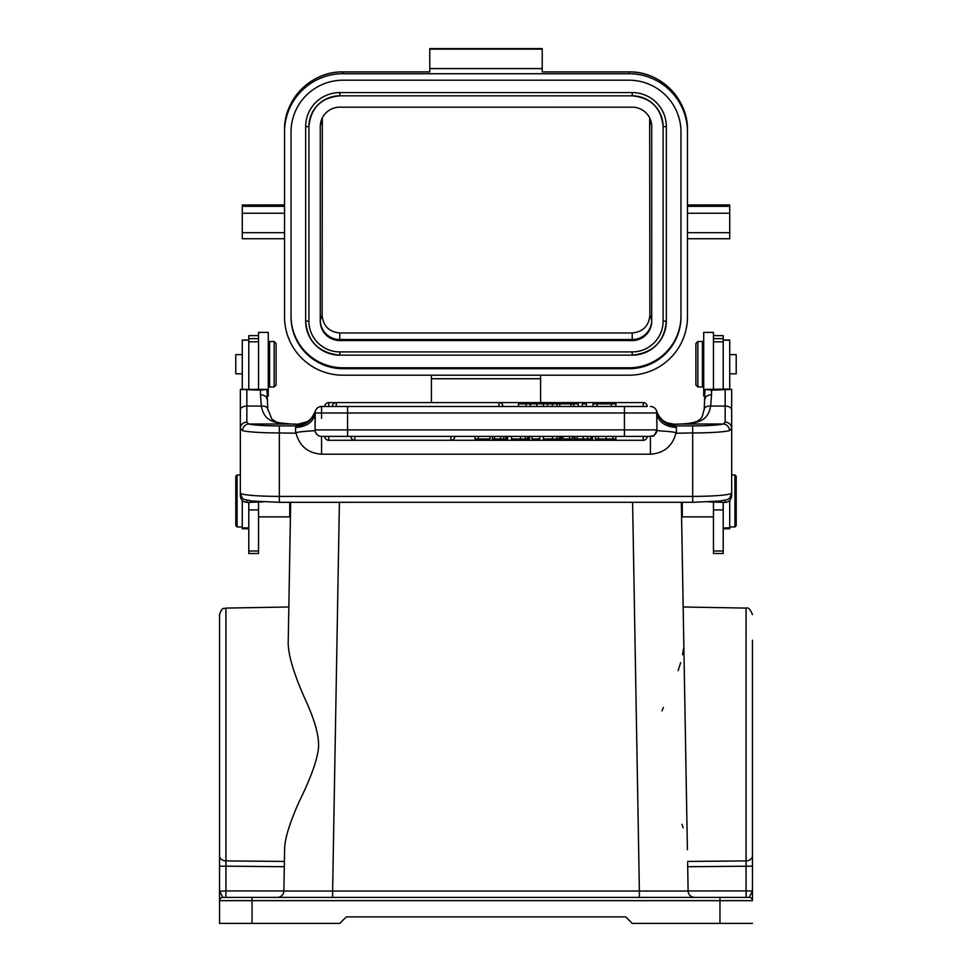 <?xml version="1.0" encoding="UTF-8"?>
<svg xmlns="http://www.w3.org/2000/svg" width="972" height="972" viewBox="0 0 972 972"><rect width="100%" height="100%" fill="white"/><g stroke="black" fill="none" stroke-linecap="round" stroke-linejoin="round"><path stroke-width="1.46" d="M279.632 896.998A6.5 6.5 0 0 1 277.385 897.399L749.205 897.399L277.385 897.399A6.5 6.5 0 0 0 283.885 891.02L332.618 891.02L283.885 891.02L284.602 849.674C284.614 839.213 289.498 823.15 299.255 801.463C310.87 777.819 317.285 759.983 318.488 747.93C319.326 736.509 314.94 720.41 305.342 699.646C293.896 674.07 288.198 655.104 288.21 642.759C289.036 595.362 289.036 595.362 288.21 642.759L290.664 502.317M225.917 863.61L225.929 866.161L219.538 866.161L219.538 614.583L219.538 855.664A6.5 5.249 0 0 0 225.929 860.913L225.929 608.083L288.842 606.99L288.392 632.25M290.47 513.41L290.482 512.475M290.531 509.948L290.592 506.497M290.421 516.156L290.604 505.598M694.616 897.399L692.392 897.01A6.5 6.5 0 0 0 694.616 897.399A6.5 6.5 0 0 1 688.115 891.02L639.382 891.02L688.115 891.02L687.629 862.929M681.336 502.317L683.79 642.759C682.964 595.362 682.964 595.362 683.79 642.759L687.398 849.674M683.717 638.92L683.158 606.99L746.071 608.083C748.136 607.087 750.263 609.262 752.462 614.583M681.506 512.086L681.53 513.301M681.396 505.537L681.579 516.071M683.146 827.865L681.955 824.292M662.005 710.872L663.426 707.409M678.14 670.656L680.655 662.612M682.563 654.764L683.535 648.3M690.642 896.05A6.5 6.5 0 0 1 689.221 894.532L690.642 896.05M688.407 892.806A6.5 6.5 0 0 1 688.127 891.154L688.407 892.806M284.334 864.728L283.885 890.96L225.929 890.911L225.808 897.399L277.385 897.399A6.5 6.5 0 0 0 283.885 891.02M284.602 849.674L284.468 857.547M283.873 891.142L283.569 892.891A6.5 6.5 0 0 0 283.873 891.142M282.743 894.592L281.345 896.05A6.5 6.5 0 0 0 282.743 894.592M222.795 897.399A3.244 3.244 0 0 0 219.538 900.655L219.538 890.911L222.795 897.399A3.244 3.244 0 0 0 219.538 900.655L219.538 923.4L219.538 900.655A3.244 3.244 0 0 1 222.795 897.399L276.413 897.399M695.588 897.399L731.333 897.399M752.486 859.625L752.462 890.923L749.205 897.399A3.244 3.244 0 0 1 752.462 900.655L752.462 900.145M746.192 897.399L746.071 890.911L752.462 890.911L752.462 899.307M752.486 858.713L752.462 855.664A6.5 5.249 0 0 1 746.071 860.913L746.071 890.911L688.115 890.96L687.69 866.72L752.462 866.161M687.666 864.679L687.69 866.72M752.462 855.664L752.462 640.183L752.462 855.664M752.462 898.881L752.462 898.067M752.462 824.292L752.462 671.567M284.395 861.435L225.929 860.913L225.929 890.911L219.538 891.239L219.514 858.896M219.538 891.239L219.502 899.319M219.538 895.977L219.538 898.079M219.538 899.319L219.538 900.133M219.538 632.25L219.538 855.664M219.538 923.4L339.775 923.4L346.275 916.9L625.725 916.9L632.225 923.4L752.462 923.4M682.271 502.317L682.271 516.885L681.579 516.193M723.217 389.092L723.217 335.644L713.46 335.644M713.46 502.415L713.46 553.493L723.217 553.493L723.217 502.403M667.205 422.893L674.434 424.229A51.99 4.532 0 0 0 681.165 424.011A6.5 2.697 -92.3 0 0 680.898 423.999C704.105 422.954 701.796 416.976 704.238 408.92L705.028 389.383L728.405 389.092L731.649 389.383L731.661 409.868L731.661 389.723M705.028 389.383L711.516 390.197L731.649 389.383M731.661 492.768L731.661 495.805C731.248 499.839 729.085 502.038 725.161 502.403L709.11 501.941M705.016 399.067A6.5 4.204 0 0 1 711.516 394.863L710.666 406.065C706.389 405.992 704.25 407.219 704.275 409.759M731.661 491.686L731.661 492.986C729.292 501.528 727.335 498.94 720.58 501.005L692.672 502.317L692.672 425.894A32.489 2.831 180 0 0 723.289 424.011L681.165 424.011M681.36 424.011C701.225 423.342 708.029 419.394 710.666 406.065L725.161 406.065A6.5 3.791 0 0 1 731.661 409.868L731.661 428.348L729.413 430.681A6.5 6.099 -103.8 0 0 723.289 424.011L725.161 422.152A6.5 6.197 0 0 1 731.661 428.348L731.661 492.986A38.989 3.402 0 0 1 692.672 496.388L279.329 496.388L279.329 502.293M676.427 432.941L676.427 427.522L675.589 425.894C666.027 425.262 659.733 420.414 656.72 411.363L656.926 429.563C654.958 430.219 656.817 430.73 662.515 431.058C673.037 431.811 677.508 432.54 675.929 433.22L692.672 432.941A38.989 3.402 180 0 0 729.413 430.681M656.926 430.086L656.926 412.991L624.425 412.991L624.425 406.49L647.17 406.49A3.9 3.9 0 0 0 643.282 402.59L328.718 402.59L328.718 406.49L321.574 406.49L647.17 406.49A3.9 3.9 0 0 0 643.282 402.59L328.718 402.59A3.9 3.9 0 0 0 324.83 406.49A3.9 3.9 0 0 1 328.718 402.59A3.9 3.9 0 0 0 324.83 406.49M675.929 433.22C672.405 446.27 663.912 453.256 650.426 454.191L650.426 436.392C652.795 434.375 652.795 440.085 656.926 429.891C656.537 433.84 654.375 436.003 650.426 436.392L321.574 436.392A6.5 6.5 0 0 1 315.074 429.891L624.425 429.891L624.425 412.991L347.575 412.991L347.575 436.392L321.574 436.392A6.5 6.5 0 0 1 315.074 429.891L315.28 411.363C312.267 420.414 305.973 425.262 296.411 425.894L296.691 424.886C305.961 424.29 312.182 419.697 315.353 411.107C310.457 421.763 307.857 420.706 307.14 421.751L297.724 424.242M656.586 431.945L655.821 433.512M655.675 433.719L654.205 435.177M652.358 436.1L650.499 436.392M650.426 454.191L321.574 454.191C308.088 453.244 299.583 446.257 296.071 433.22C294.492 432.54 298.963 431.811 309.485 431.058C315.183 430.73 317.042 430.219 315.074 429.563L315.28 411.363M267.725 409.759C267.75 407.219 265.611 405.992 261.334 406.065C263.874 418.859 270.41 423.537 290.64 424.011L248.71 424.011A32.489 2.831 180 0 0 279.329 425.894L279.329 432.941L296.071 433.22M296.691 424.886L297.602 424.205L291.102 423.999A6.5 2.697 92.3 0 0 290.835 424.011A51.99 4.532 0 0 0 297.566 424.229L304.795 422.893M304.831 422.881L306.253 422.249M656.428 411.472L656.647 411.107A6.5 6.5 -18.2 0 0 650.426 406.49A6.5 6.5 0 0 1 656.926 412.991L656.647 411.107C659.818 419.697 666.039 424.29 675.309 424.886L675.589 425.894L692.672 425.894M675.309 424.886L674.276 424.242M665.747 422.249L667.169 422.881M680.643 424.035A6.5 2.697 -92.3 0 1 680.898 423.999L674.398 424.205L667.205 422.917L664.022 421.216C664.398 421.338 659.903 419.54 656.647 411.107L656.732 411.399M574.902 436.392L574.902 438.992L592.082 438.992L592.082 436.392L525.33 436.392L525.33 438.992L511.576 438.992L511.576 436.392L475.041 436.392L475.041 438.992L478.358 438.992L478.358 436.392M525.33 436.392L511.576 436.392M643.282 436.392L643.282 440.292A3.9 3.9 0 0 0 647.17 436.392L591.608 436.392M354.865 436.392L350.965 436.392A3.9 3.9 0 0 0 354.865 440.292L354.865 436.392L475.041 436.392M328.718 436.392L324.83 436.392A3.9 3.9 0 0 0 328.718 440.292L328.718 436.392L350.965 436.392M321.477 436.392L319.618 436.088M316.337 433.743L315.426 431.981M279.329 425.894L296.411 425.894L295.573 427.522L295.573 432.941M347.575 406.49L347.575 412.991L315.074 412.991L315.074 429.563M248.71 424.011A6.5 6.099 103.8 0 0 242.587 430.681L240.339 428.348A6.5 6.197 0 0 1 246.839 422.152L248.71 424.011M262.89 501.941L246.839 502.403C242.915 502.05 240.752 499.851 240.339 495.805L240.351 389.383L266.972 389.383L267.762 408.92L271.82 419.078C277.943 422.735 274.019 422.407 291.102 423.999A6.5 2.697 92.3 0 1 291.357 424.035M266.984 399.067A6.5 4.204 0 0 0 260.484 394.863L260.484 390.197L240.351 389.383M260.484 390.197L266.972 389.383M260.484 394.863L261.334 406.065L246.839 406.065L246.839 422.152M248.783 502.403L248.783 553.493L258.54 553.493L258.54 502.415M258.54 389.092L258.54 332.388L268.284 332.388L268.284 396.078L266.984 396.078M258.54 335.644L248.783 335.644L248.783 389.092M258.54 509.911L248.783 509.911M248.783 340.03L242.283 340.03L242.283 389.213M242.283 500.519L242.283 528.744L248.783 528.744M258.54 516.885L289.729 516.885L289.729 502.317M242.283 354.646L235.783 354.646L235.783 373.819L242.283 373.819M237.083 526.958L235.783 525.658L235.783 476.268L237.083 474.968L237.083 526.958L242.283 526.958M269.584 341.488L269.584 386.978L274.128 386.978L274.128 341.488L269.584 341.488M274.128 386.978L276.084 385.034L276.084 343.444L274.128 341.488M573.747 403.89L570.892 403.89L570.892 406.49L573.747 406.49L573.747 403.89L578.328 403.89L578.328 406.49M336.276 402.59A3.9 3.9 0 0 0 332.375 406.49L336.276 406.49L336.276 402.59L499.001 402.59L328.718 402.59M518.489 406.49L526.156 406.49L526.156 403.89L518.489 403.89L518.489 406.49M530.275 406.49L536.811 406.49L536.811 403.89L530.275 403.89L530.275 406.49M552.363 403.89L547.601 403.89L547.601 406.49L552.363 406.49L552.363 403.89L556.944 403.89L556.944 406.49M321.574 406.49A6.5 6.5 0 0 0 315.074 412.991A6.5 6.5 0 0 1 321.574 406.49L321.574 418.361M559.787 406.49L559.787 403.89L570.892 403.89M559.787 403.89L556.944 403.89M586.383 406.49L586.383 403.89L582.277 403.89L582.277 406.49M611.388 406.49L611.388 403.89L592.993 403.89L592.993 406.49M615.932 406.49L615.932 403.89L611.388 403.89M597.1 406.49L597.1 403.89M543.494 406.49L543.494 403.89L547.601 403.89M543.494 403.89L536.811 403.89M526.156 403.89L530.275 403.89M490.022 436.392L490.022 438.992L478.358 438.992M494.541 436.392L494.541 438.992L492.415 438.992L492.415 436.392M494.541 438.992L507.566 438.992L507.566 436.392M507.141 436.392L507.141 438.992M525.33 438.992L529.546 438.992L529.546 436.392M528.452 436.392L528.452 438.992M532.012 436.392L532.012 438.992L539.703 438.992L539.703 436.392M543.348 436.392L543.348 438.992L561.33 438.992L561.33 436.392M560.237 436.392L560.237 438.992M569.531 436.392L569.531 438.992L562.873 438.992L562.873 436.392M572.374 436.392L572.374 438.992L569.531 438.992M591.608 438.992L592.592 438.992L592.592 436.392M574.039 436.392L574.039 438.992L574.902 438.992M595.447 436.392L595.447 438.992L615.896 438.992L615.896 436.392M713.46 509.911L723.217 509.911M705.016 396.078L703.716 396.078L703.716 332.388L713.46 332.388L713.46 389.092M697.872 386.978L702.416 386.978L702.416 341.488L697.872 341.488L697.872 386.978L695.916 385.034L695.916 343.444L697.872 341.488M723.217 528.744L729.717 528.744L729.717 500.519M729.717 389.213L729.717 340.03L723.217 340.03M729.717 373.819L736.217 373.819L736.217 354.646L729.717 354.646M734.917 474.968L736.217 476.268L736.217 525.658L734.917 526.958L734.917 474.968L731.661 474.968M431.41 375.192L431.41 402.59M540.59 402.59L540.59 375.192M284.529 132.071L284.529 130.26C283.727 99.071 311.769 71.102 343.019 71.904L429.782 71.904L343.019 71.904L343.019 73.726A58.49 58.344 0 0 0 284.529 132.071L284.529 316.836A58.49 58.344 0 0 0 343.019 375.192L628.981 375.192A58.49 58.344 0 0 0 687.471 316.836L687.471 132.071A58.49 58.344 0 0 0 628.981 73.726L628.981 71.904L542.218 71.904L628.981 71.904C660.231 71.102 688.273 99.071 687.471 130.26A58.49 58.344 180 0 0 628.981 71.904M343.019 73.726L628.981 73.726M628.981 368.704A51.99 51.868 180 0 0 680.971 316.836L680.971 132.071A51.99 51.868 180 0 0 628.981 80.202L343.019 80.202A51.99 51.868 180 0 0 291.029 132.071L291.029 316.836A51.99 51.868 180 0 0 343.019 368.704L628.981 368.704L628.981 367.793L343.019 367.793A51.99 51.868 0 0 1 291.029 315.936L291.029 132.071M429.782 71.904L429.782 68.599L542.218 68.599L542.218 71.904M542.218 68.599L542.218 48.6L429.782 48.6L429.782 68.599M542.218 49.147L429.782 49.147M729.717 238.735L687.471 238.735L729.717 238.735L729.717 204.946L687.471 204.983L729.717 204.946M343.019 71.904A58.49 58.344 180 0 0 284.529 130.26L284.529 206.757M284.529 213.245L242.283 213.245L242.283 204.983L284.529 204.946L242.283 204.983M242.283 213.245L242.283 238.735L284.529 238.723L242.283 238.735M680.971 132.071L680.971 315.936A51.99 51.868 0 0 1 628.981 367.793M663.098 321.125L666.342 321.125C664.508 341.609 653.135 352.958 632.225 355.157L632.225 355.157A34.117 34.032 180 0 0 666.342 321.125L666.342 126.627A34.117 34.032 180 0 0 632.225 92.583L339.775 92.583A34.117 34.032 180 0 0 305.658 126.627L305.658 321.125A34.117 34.032 180 0 0 339.775 355.157L632.225 355.157L339.775 355.157L339.775 351.913L632.225 351.913A30.873 30.8 -0 0 0 663.098 321.125L663.098 126.627A30.873 30.8 0 0 0 632.225 95.827L339.775 95.827A30.873 30.8 -0 0 0 308.902 126.627L308.902 321.125A30.873 30.8 -0 0 0 339.775 351.913M651.726 321.125L651.726 126.627A19.489 19.44 180 0 0 632.225 107.175L339.775 107.175A19.489 19.44 180 0 0 320.274 126.627L320.274 321.125A19.489 19.44 180 0 0 339.775 340.565L632.225 340.565A19.489 19.44 180 0 0 651.726 321.125M632.225 340.565L632.225 332.995C643.014 331.877 648.895 325.936 649.879 315.171L651.726 320.08A19.489 19.44 0 0 1 632.225 339.52L339.775 339.52A19.489 19.44 0 0 1 320.274 320.08L320.274 126.627M632.225 332.995L339.775 332.995L339.775 340.565M322.327 117.952L322.121 315.171C323.129 325.948 329.01 331.889 339.775 332.995M649.879 315.171L649.673 117.952M632.602 502.317L639.382 891.02L332.618 891.02L339.398 502.317M225.929 866.161L284.31 866.72M752.462 900.655L719.96 900.655L719.96 897.399M746.071 608.083L746.071 860.913L687.605 861.435M719.96 923.4L719.96 900.655L219.538 900.655M252.04 897.399L252.04 923.4M639.382 897.399L639.382 891.02M332.618 891.02L332.618 897.399M711.516 390.197L711.516 394.863M725.161 422.152L725.161 390.197M725.161 502.403L725.161 500.167M676.427 427.522C664.69 426.587 658.19 421.739 656.926 412.991A6.5 6.5 0 0 0 650.426 406.49M242.587 430.681A38.989 3.402 180 0 0 279.329 432.941L279.329 496.388A38.989 3.402 0 0 1 240.339 492.986C242.708 501.528 244.665 498.94 251.42 501.005L279.329 502.317L692.672 502.293M624.425 436.392L624.425 429.891L656.926 429.891C656.537 433.84 654.375 436.003 650.426 436.392L347.575 436.392M315.074 412.991C313.81 421.739 307.31 426.587 295.573 427.522M321.574 454.191L321.574 436.392M246.839 500.167L246.839 502.403M246.839 390.197L246.839 406.065A6.5 3.791 180 0 0 240.339 409.868M258.54 338.633L248.783 338.633M258.54 341.816L248.783 341.816M258.54 551.015L248.783 551.015M248.783 340.164L242.283 340.164M248.783 527.893L242.283 527.893M499.001 406.49L499.001 402.59A3.9 3.9 0 0 1 502.901 406.49A3.9 3.9 0 0 0 499.001 402.59M643.282 406.49L643.282 402.59M500.544 436.392L500.544 438.992M503.739 436.392L503.739 438.992M505.987 436.392L505.987 438.992M520.628 438.992L520.628 436.392M527.577 436.392L527.577 438.992M552.412 438.992L552.412 436.392M557.102 436.392L557.102 438.992M559.362 436.392L559.362 438.992M577.101 436.392L577.101 438.992M583.249 436.392L583.249 438.992M587.696 436.392L587.696 438.992M590.745 436.392L590.745 438.992M612.919 438.992L612.919 436.392M598.375 436.392L598.375 438.992M606.2 436.392L606.2 438.992M354.865 440.292L450.911 440.292L450.911 436.392M713.46 551.015L723.217 551.015M713.46 338.633L723.217 338.633M713.46 341.816L723.217 341.816M723.217 527.893L729.717 527.893M723.217 340.164L729.717 340.164M540.59 378.728L431.41 378.728M687.471 206.307L729.717 206.307M729.717 213.245L687.471 213.245M687.471 232.685L729.717 232.685M242.283 206.307L284.529 206.307M242.283 232.685L284.529 232.685M343.019 367.793L343.019 368.704M632.225 95.827L632.225 92.583M666.342 126.627L663.098 126.627C661.276 107.928 650.985 97.662 632.225 95.839L339.775 95.827M632.225 355.157L632.225 351.913M339.775 355.157C318.865 352.958 307.492 341.609 305.658 321.125L308.902 321.125M339.775 92.583L339.775 95.839C321.015 97.662 310.724 107.928 308.902 126.627L305.658 126.627M320.274 320.08L322.121 315.171M322.121 120.674L320.31 125.497M651.69 125.497L649.879 120.674M225.929 608.083C224.022 609.347 222.564 605.787 219.538 614.583M752.474 895.722L752.498 899.307M219.514 858.592L219.514 860.256M219.526 898.881L219.538 895.625M713.46 516.885L682.271 516.885M731.661 495.805L731.661 491.516M656.708 411.314L656.926 412.991L656.708 411.314M290.421 516.193L289.729 516.885M237.083 474.968L240.339 474.968M268.284 348.632L269.584 348.632M268.284 379.833L269.584 379.833M450.911 440.292A3.9 3.9 0 0 0 454.799 436.392A3.9 3.9 0 0 1 450.911 440.292L328.718 440.292A3.9 3.9 0 0 1 324.83 436.392M643.282 440.292L328.718 440.292M703.716 348.632L702.416 348.632M703.716 379.833L702.416 379.833M734.917 526.958L729.717 526.958"/></g></svg>
